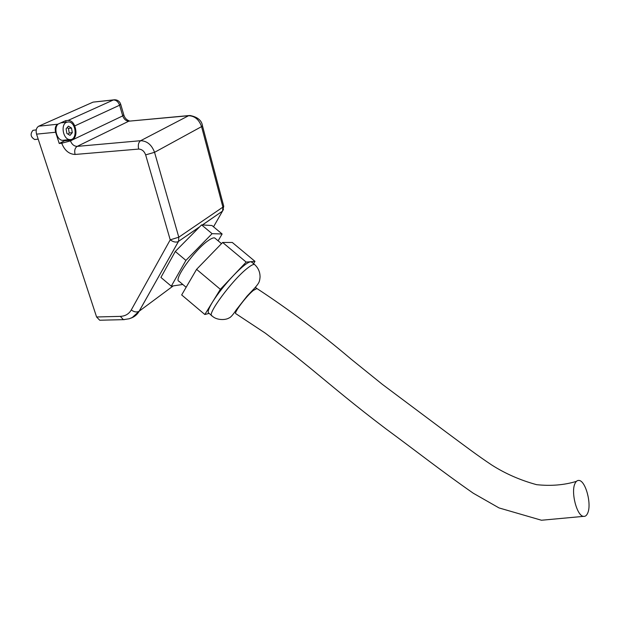 <?xml version="1.0" encoding="UTF-8"?>
<svg xmlns="http://www.w3.org/2000/svg" width="620" height="620" viewBox="0 0 620 620"><rect width="100%" height="100%" fill="white"/><g stroke="black" fill="none" stroke-linecap="round" stroke-linejoin="round"><path stroke-width="0.93" d="M576.414 481.368C564.2 485.088 550.924 486.189 536.602 484.67C520.327 480.229 505.424 473.711 491.893 465.108C477.253 455.375 464.481 445.656 446.137 432.078L382.401 384.392L351.122 359.158C320.478 333.142 289.044 309.574 256.812 288.455L253.324 290.439C246.109 296.298 233.236 313.488 235.863 313.697L265.252 333.111L293.896 354.888L311.442 369.109C334.467 388.05 353.865 404.581 385.718 428.699C416.562 451.375 441.076 470.789 473.339 493.264L499.046 507.935L541.477 520.242L583.513 516.367C576.879 516.065 570.648 491.947 575.011 483.492C576.027 481.275 577.352 480.26 578.979 480.446C585.575 480.639 591.868 504.122 587.714 513.058C586.675 515.507 585.28 516.615 583.513 516.367M66.201 139.942L59.226 143.476L55.622 132.246L36.557 134.145L96.588 316.983L120.303 316.371C125.225 316.154 128.875 314.022 131.262 309.969L170.221 239.839C173.29 242.071 176.026 242.621 178.421 241.498L139.19 311.194L173.22 285.905M61.892 142.205L66.131 139.95M131.262 309.969C134.145 312.062 136.757 312.496 139.113 311.248L178.56 241.32L178.792 237.197L222.906 207.126L201.57 126.627L154.55 152.319L178.792 237.197L170.221 239.839L145.646 154.884C144.227 151.141 141.895 149.211 138.655 149.079L75.09 154.458C69.068 154.186 64.612 150.451 61.721 143.243L70.455 140.903L72.796 139.725C75.826 137.152 76.671 133.207 75.33 127.906L74.71 125.945C73.276 122.342 71.068 120.505 68.091 120.419L65.604 120.683L66.092 122.233M65.604 120.683L58.102 124.07C53.452 128.03 56.862 140.236 62.597 140.345L64.302 140.159M58.102 124.07L57.761 124.217C55.413 125.736 54.7 128.41 55.622 132.246M256.928 288.533L253.324 290.439C246.148 296.275 233.314 313.371 235.84 313.689M251.844 262.245L250.666 261.725L246.171 262.089L233.353 275.613C224.812 284.751 217.868 293.562 212.505 302.064C208.475 308.737 207.258 312.449 208.87 313.193L211.575 315.471M253.541 263.655L254.99 261.369L250.666 261.725C247.519 262.268 241.746 266.894 233.353 275.613L220.356 289.323L204.84 314.503L209.118 313.402M218.124 240.808L222.131 233.988L212.094 233.67L185.915 260.4L171.283 286.176L182.799 284.471M215.31 238.46L214.729 237.972C213.52 237.522 211.335 238.406 208.181 240.638C194.688 249.775 172.949 280.333 179.064 281.317L186.132 287.277M222.131 233.988L211.978 225.525L201.578 224.897L175.282 251.472L160.921 277.427L171.283 286.176M61.721 143.243L59.226 143.476M36.557 134.145C35.627 130.355 36.347 127.705 38.719 126.201L93.078 102.13L113.654 99.867M100.704 320.207L99.719 320.23L96.588 316.983M70.455 140.903C71.912 144.46 74.152 146.289 77.174 146.382L140.655 140.701L188.604 115.715L128.828 121.179C126.046 121.047 124.016 119.288 122.729 115.886L119.598 105.214L74.71 125.945M75.09 154.458C74.206 150.629 74.904 147.932 77.174 146.382L128.828 121.179L188.984 115.56M213.528 226.819L223.495 209.389M201.57 126.627C199.051 119.559 194.726 115.917 188.604 115.715L189.891 115.483C197.578 116.955 201.771 120.443 202.492 125.938L201.57 126.627M145.646 154.884L154.55 152.319C151.737 144.832 147.103 140.965 140.655 140.701C138.485 142.298 137.818 145.088 138.655 149.079M130.766 318.207C134.463 316.913 137.268 314.58 139.19 311.194L132.246 317.517L129.2 318.773L123.419 319.664L120.303 316.371M185.915 260.4L175.282 251.472M212.094 233.67L201.578 224.897M254.99 261.369L232.299 242.459L222.642 242.467L196.579 269.351L181.675 294.942L204.84 314.503M246.171 262.089L222.642 242.467M220.356 289.323L196.579 269.351M66.882 133.463L70.006 135.362L72.308 132.649L71.509 128.053L68.402 126.131L66.077 128.836L66.882 133.463M66.526 122.279C60.396 124.542 63.139 139.423 69.68 139.554C77.616 140.701 76.493 122.21 68.595 121.923L66.526 122.279M68.177 134.253L69.239 133.006L68.433 128.417L67.131 127.612M68.433 128.417L71.509 128.053M69.239 133.006L72.308 132.649M35.65 139.423L34.712 139.531C30.605 137.051 30.024 133.99 32.945 130.332L36.231 129.875M199.462 227.036L178.56 241.32L199.702 226.788M202.391 224.952L222.588 211.063L202.492 224.952M72.796 139.725L122.729 115.886L123.775 114.793M68.091 120.419L113.359 99.975L93.078 102.13M38.719 126.201L57.761 124.217M75.33 127.906L74.663 127.991M72.153 140.097L65.03 140.725M202.376 125.48L223.75 206.282L222.588 211.063L222.906 207.126L223.75 206.282L223.588 205.654M124.426 319.633L99.719 320.23M120.667 104.168L119.598 105.214C118.304 101.758 116.227 100.014 113.359 99.975L114.638 99.766C117.754 99.867 119.792 101.44 120.753 104.486L123.876 115.134C124.791 118.079 126.666 120.024 129.487 120.962M251.294 261.779L254.526 264.476C258.238 267.817 260.082 272.017 260.059 277.062C259.586 281.736 259.338 282.798 254.363 288.416L247.047 296.135L236.321 309.783C232.988 314.828 230.57 317.548 229.067 317.944C225.843 320.176 216.574 320.517 212.079 315.906C205.871 315.696 232.399 279.728 247.496 268.158C251.007 265.368 253.347 264.143 254.526 264.476L255.091 264.988M255.417 287.316L256.773 288.447M221.511 243.637L214.729 237.972M66.89 122.132L61.512 122.799M69.68 139.554L62.597 140.345M34.712 139.531L38.2 139.128"/></g></svg>
